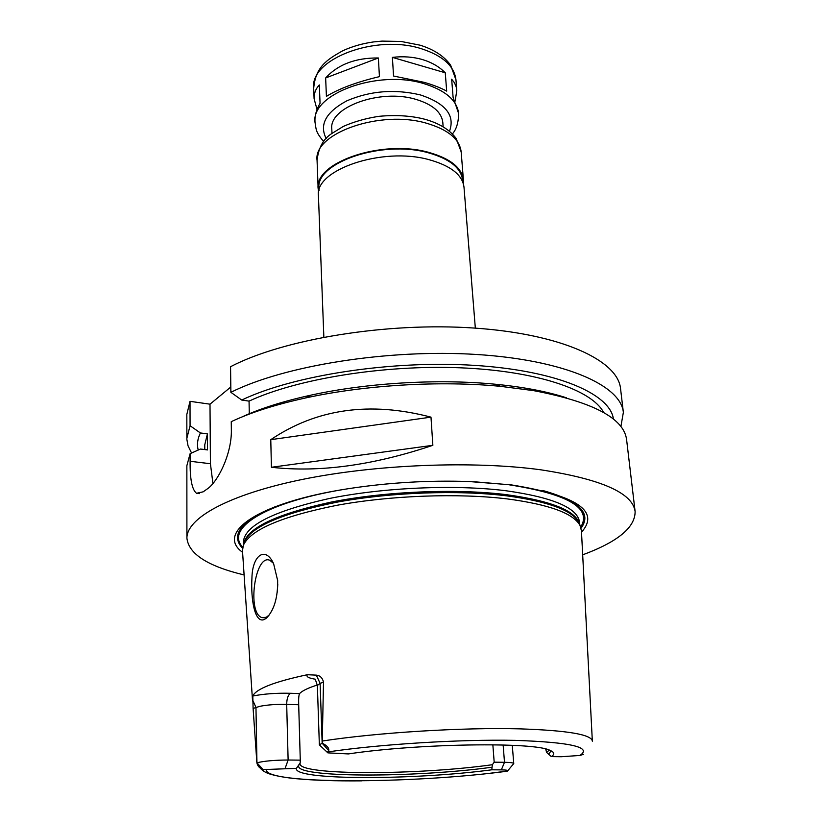 <?xml version="1.0" encoding="UTF-8"?>
<svg xmlns="http://www.w3.org/2000/svg" width="822" height="822" viewBox="0 0 822 822"><rect width="100%" height="100%" fill="white"/><g stroke="black" fill="none" stroke-linecap="round" stroke-linejoin="round"><path stroke-width="1.23" d="M379.435 76.641C356.851 81.974 339.178 88.55 326.416 96.369L325.646 77.956L378.356 57.972L379.435 76.641M317.035 109.583L314.096 98.712C313.912 93.472 315.648 88.889 319.326 84.954L320.056 103.253C316.46 109.655 314.754 115.512 314.949 120.844L315.001 122.221C310.911 94.057 377.935 69.13 424.162 83.721C445.575 90.42 457.083 100.407 458.686 113.683C458.399 122.899 456.292 129.65 452.367 133.935M458.686 113.683L453.107 97.428L451.658 79.2L454.432 82.724L456.169 86.762L456.806 90.307L455.172 101.044M325.646 77.956C338.058 64.414 355.628 57.746 378.356 57.972M446.685 91.119C440.88 87.913 433.338 84.974 424.06 82.313L393.553 76.025L392.392 57.376C403.15 56.132 413.168 56.862 422.436 59.564C431.663 62.328 439.267 66.726 445.257 72.778L446.685 91.119M392.392 57.376L445.257 72.778M323.858 337.123L318.433 195.852C314.364 169.897 382.435 146.501 429.207 159.725C450.877 165.797 462.478 174.952 463.998 187.2L475.332 328.132M319.039 190.509L318.967 188.7C314.949 162.838 382.086 139.576 428.252 152.769C449.644 158.821 461.101 167.955 462.622 180.172L462.765 181.97M318.659 192.276L318.155 188.7C314.086 162.561 382.004 139.021 428.683 152.368C450.312 158.502 461.892 167.729 463.423 180.069L463.351 183.676M331.985 133.431L331.8 129.033C328.687 107.353 380.216 88.386 415.86 99.349C432.578 104.435 441.568 112.131 442.811 122.437L443.14 126.824M191.557 453.025L188.043 445.832L186.871 439.41L186.83 414.411L190.026 401.331L210 404.177L230.818 386.987M249.282 413.754L249.056 401.115L241.73 400.047L230.879 392.32L230.561 366.704C283.158 339.178 386.72 321.967 474.315 328.06C562.084 334.04 618.01 360.632 620.548 388.642L623.364 412.387L620.887 426.597M277.651 580.527C277.877 597.512 274.199 609.986 266.605 617.969L264.417 619.469C254.82 623.867 250.71 599.628 251.933 578.082C252.272 555.374 265.28 545.705 273.592 563.594L277.651 580.527M273.459 563.317L269.904 560.327C255.026 553.401 246.703 613.202 261.961 617.599L266.287 617.291L269.308 614.938M277.774 584.278L277.302 592.169M300.277 760.144L300.174 762.898L296.413 768.365L263.071 769.598C259.598 768.313 257.533 766.053 256.885 762.806L256.947 762.785C264.263 760.997 274.661 760.073 288.121 760.021L300.277 760.144L298.694 704.752C298.499 698.782 298.787 695.073 299.568 693.604L290.618 693.285C276.449 692.936 263.841 693.85 252.796 696.018L253.104 708.441L259.937 706.293C267.767 704.803 276.685 704.156 286.693 704.372L298.694 704.752M549.281 750.085L546.609 752.428L551.336 756.6L561.221 756.733L579.849 755.459L583.641 754.298M545.705 749.027L546.609 752.428M490.539 773.194L507.503 771.057C508.458 770.337 506.403 769.947 501.338 769.875L491.782 769.803L492.368 764.717L494.186 762.189L492.851 744.763M492.368 764.717C417.401 775.238 299.311 775.557 299.989 763.772L300.174 762.898M317.343 685.024C308.116 687.911 302.188 690.778 299.568 693.604M491.659 767.265C414.237 777.869 293.834 777.859 298.776 765.642M491.782 769.803C413.332 780.294 292.889 780.407 296.413 768.365M327.341 752.356L319.357 744.866L322.234 743.211C327.002 745.544 329.18 748.02 328.769 750.64L327.618 751.966L327.886 752.87L348.353 753.928C418.429 743.386 534.423 741.793 550 750.363C554.48 752.233 554.922 754.308 551.336 756.6M328.769 750.64L322.162 743.232L320.118 683.39L323.498 682.126L322.234 743.211M494.186 762.189L504.503 762.292C510.421 762.384 513.503 762.816 513.76 763.597L512.27 745.307M256.885 762.806L253.104 708.441M551.048 750.825L548.541 754.504M323.498 682.126C322.501 677.883 320.107 675.55 316.316 675.139L307.346 674.718C305.918 676.67 308.661 678.181 315.566 679.26M252.796 696.018C256.022 688.877 274.209 681.777 307.346 674.718M252.549 701.002L242.49 550.853L243.291 545.428C250.371 529.779 281.627 516.391 337.061 505.273C390.686 495.43 458.45 492.974 507.359 498.923C549.188 504.503 573.407 513.339 579.993 525.422L581.431 530.714L592.333 740.982M432.855 445.308C373.034 465.396 319.224 472.712 271.414 467.276L270.777 439.667C316.645 408.698 370.044 401.198 430.985 417.144L432.855 445.308L271.414 467.276M270.777 439.667L430.985 417.144M186.851 438.321L190.067 425.734L190.026 401.331M198.215 450.045C196.787 444.527 197.516 438.835 200.404 432.958L190.067 425.734M204.781 449.583L204.76 444.825L207.421 433.882L200.404 432.958M241.997 416.929C260.482 408.442 283.436 401.187 310.85 395.166L305.527 397.971C275.668 404.527 250.905 412.428 231.249 421.665L231.352 429.659C231.968 454.124 217.481 482.555 206.949 489.152L203.178 491.823L196.509 493.282C192.04 489.727 189.913 479.072 190.118 461.286L190.108 453.672L200.476 449.038L207.524 449.922L207.421 433.882M305.527 397.971C364.876 384.953 440.263 380.473 500.742 386.371L533.488 390.614C592.806 401.876 623.847 418.193 626.59 439.565L635.118 511.541C635.231 527.426 617.754 541.852 582.685 554.829M244.103 574.948C207.75 566.214 188.69 553.956 186.913 538.174C186.532 518.363 228.023 494.731 301.725 479.565C375.264 464.42 473.184 460.556 540.999 469.835C601.365 479.123 632.735 493.025 635.118 511.541M186.913 538.174L186.861 465.694L190.108 453.672M212.939 483.5L210.422 463.731L210 404.177M542.808 490.498C579.263 500.824 592.015 513.38 581.072 528.176M242.552 548.284C229.934 534.896 241.113 520.912 276.089 506.342M242.593 552.312C215.508 533.098 257.132 502.643 348.487 488.669C388.374 482.576 428.488 480.192 468.828 481.517L510.996 484.836C576.746 495.44 600.245 511.222 581.514 532.183M310.85 395.166C366.961 382.826 437.941 378.613 495.121 384.213C523.316 386.977 547.133 391.519 566.584 397.848M249.056 401.115C296.526 378.963 383.35 364.701 460.032 367.794C536.817 370.856 592.148 390.008 603.656 412.531M241.73 400.047C293.012 375.418 391.262 360.108 474.109 365.348C557.111 370.517 610.427 393.995 613.428 419.148M230.879 392.32C283.857 365.677 388.231 348.826 476.431 354.467C564.806 359.995 620.959 385.456 623.364 412.387M318.155 188.7L317.066 160.403C313.007 133.483 380.298 109.439 426.618 123.259C448.082 129.609 459.601 139.134 461.163 151.844L463.423 180.069M326.231 138.599C319.049 124.687 325.913 112.111 346.812 100.839C370.239 90.81 394.766 88.838 420.402 94.931C445.637 103.325 455.326 115.44 449.47 131.284M314.096 98.712L313.696 88.242C309.617 59.194 375.89 33.681 421.676 48.827C442.894 55.773 454.319 66.099 455.953 79.796L456.806 90.307M285.152 768.282L288.121 760.021L286.693 704.372C286.796 698.505 288.101 694.806 290.618 693.285M263.071 769.598L256.947 762.785L255.961 707.372L252.498 699.748M319.357 744.866L317.364 685.445L320.118 683.39L316.316 675.139M327.618 751.966C380.083 744.177 460.001 739.214 514.962 740.365C570.93 742.245 592.559 747.28 579.849 755.459M322.501 740.992C377.575 732.525 462.817 727.285 520.018 728.867C567.653 730.439 591.768 734.56 592.354 741.218M501.338 769.875L504.503 762.292L503.136 744.968M361.649 780.859C336.003 781.095 314.086 780.366 295.92 778.67C285.933 777.704 277.517 776.235 270.664 774.262C263.132 772.166 258.437 767.81 256.577 761.162L256.567 760.936M507.143 771.221C411.678 783.962 264.181 784.455 266.307 769.587M210.422 463.731L190.118 461.286M243.384 545.068L244.113 542.263C251.193 526.594 282.265 513.205 337.339 502.098C390.625 492.275 457.936 489.85 506.537 495.82C548.12 501.43 572.215 510.277 578.801 522.381L579.859 525.083M243.435 544.75C245.87 528.618 274.969 514.418 330.721 502.18C384.84 491.371 455.717 488.381 506.342 494.649C552.641 501.081 577.136 511.243 579.839 525.124M243.394 545.007L243.353 542.13C244.422 525.761 272.883 511.253 328.738 498.625C383.001 487.467 454.843 484.333 506.013 490.755C553.052 497.402 577.558 507.873 579.551 522.155L579.849 525.022M473.862 481.723L508.376 484.672C568.105 493.971 592.23 508.119 580.743 527.118M242.757 547.195C224.92 528.926 264.078 502.643 343.514 489.47M317.066 160.403C318.484 147.652 323.467 138.661 332.006 133.411L343.298 126.434C354.025 121.697 365.893 118.327 378.921 116.323C396.081 114.772 411.37 115.738 424.779 119.241C439.143 123.228 449.624 129.65 456.189 138.497L461.163 151.844M323.673 141.579C315.196 131.428 316.336 129.547 315.001 122.221M313.696 88.242C315.535 66.88 326.981 59.626 342.548 50.872C351.888 46.525 362.225 43.535 373.578 41.922L382.045 41.1L401.105 41.46L420.052 45.179C433.913 49.464 444.106 56.132 450.62 65.185L455.953 79.796M268.28 615.945L266.636 617.949M264.879 617.784L261.961 617.599M507.78 770.717L513.329 764.1M317.364 685.445L315.34 679.455M199.623 493.621L196.509 493.282M243.446 544.832L243.291 545.428M579.777 524.857L579.993 525.422M495.121 384.213L500.742 386.371"/></g></svg>
